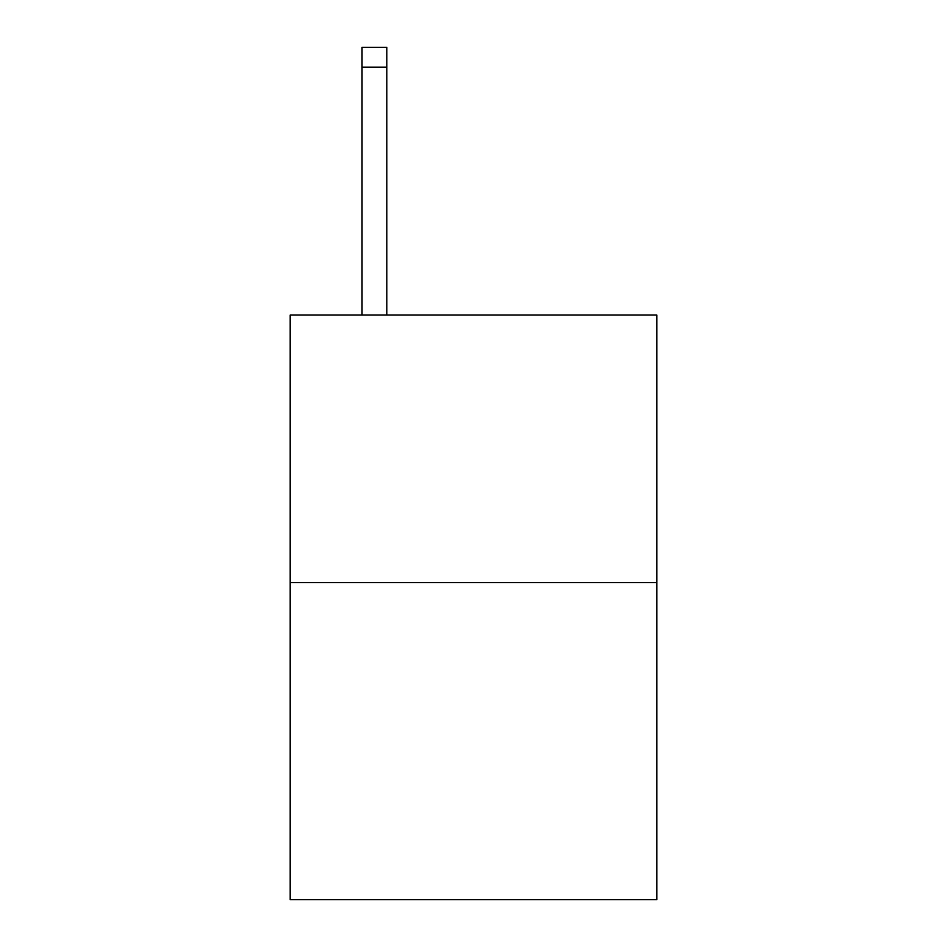 <?xml version="1.0" encoding="UTF-8"?>
<svg xmlns="http://www.w3.org/2000/svg" width="947" height="947" viewBox="0 0 947 947"><rect width="100%" height="100%" fill="white"/><g stroke="black" fill="none" stroke-linecap="round" stroke-linejoin="round"><path stroke-width="1.42" d="M656.804 582.594L656.804 315.067L290.196 315.067L290.196 899.65L656.804 899.65L656.804 582.594L290.196 582.594M386.802 315.067L386.802 67.166L362.038 67.166L362.038 47.35L386.802 47.35L386.802 67.166M362.038 315.067L362.038 67.166"/></g></svg>
